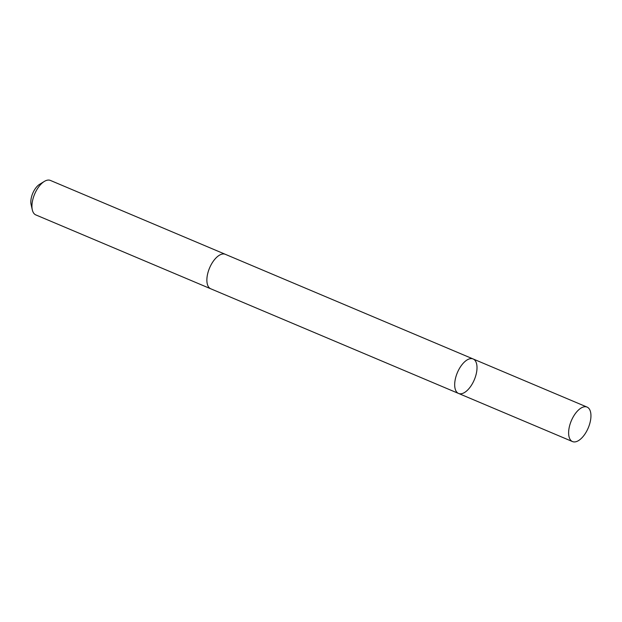<?xml version="1.0" encoding="UTF-8"?>
<svg xmlns="http://www.w3.org/2000/svg" width="622" height="622" viewBox="0 0 622 622"><rect width="100%" height="100%" fill="white"/><g stroke="black" fill="none" stroke-linecap="round" stroke-linejoin="round"><path stroke-width="0.93" d="M210.998 288.888A18.714 9.19 -67.1 0 1 210.757 288.795A18.707 9.182 -67.1 0 1 206.924 278.586A18.707 9.182 -67.1 0 1 213.867 260.455A18.707 9.182 -67.1 0 1 225.312 254.312L473.124 358.964A18.714 9.19 112.9 0 0 461.672 365.106A18.714 9.19 112.9 0 0 454.729 383.245A18.714 9.19 112.9 0 0 458.562 393.446A18.714 9.19 112.9 0 0 474.306 379.785A18.714 9.19 112.9 0 0 473.124 358.964A18.714 9.19 112.9 0 0 461.672 365.106A18.714 9.19 112.9 0 0 454.729 383.245A18.714 9.19 112.9 0 0 458.562 393.446L572.504 441.573A18.714 9.19 -67.1 0 1 568.671 431.365A18.714 9.19 -67.1 0 1 575.614 413.226A18.714 9.19 -67.1 0 1 587.067 407.083A18.714 9.19 -67.1 0 1 590.9 417.292A18.714 9.19 -67.1 0 1 583.957 435.431A18.714 9.19 -67.1 0 1 572.504 441.573M458.562 393.446L210.757 288.787A18.714 9.19 -67.1 0 1 209.567 267.973A18.714 9.19 -67.1 0 1 225.32 254.305A18.714 9.19 -67.1 0 1 225.553 254.414M210.757 288.795L35.827 214.917A18.714 9.19 -67.1 0 1 32.321 209.902A18.714 9.19 -67.1 0 1 44.356 181.414A18.714 9.19 -67.1 0 1 50.39 180.427L225.32 254.305M32.321 209.902L31.1 204.537A13.311 6.539 -67.1 0 1 39.66 184.275L44.356 181.414M473.124 358.964L587.067 407.083"/></g></svg>
